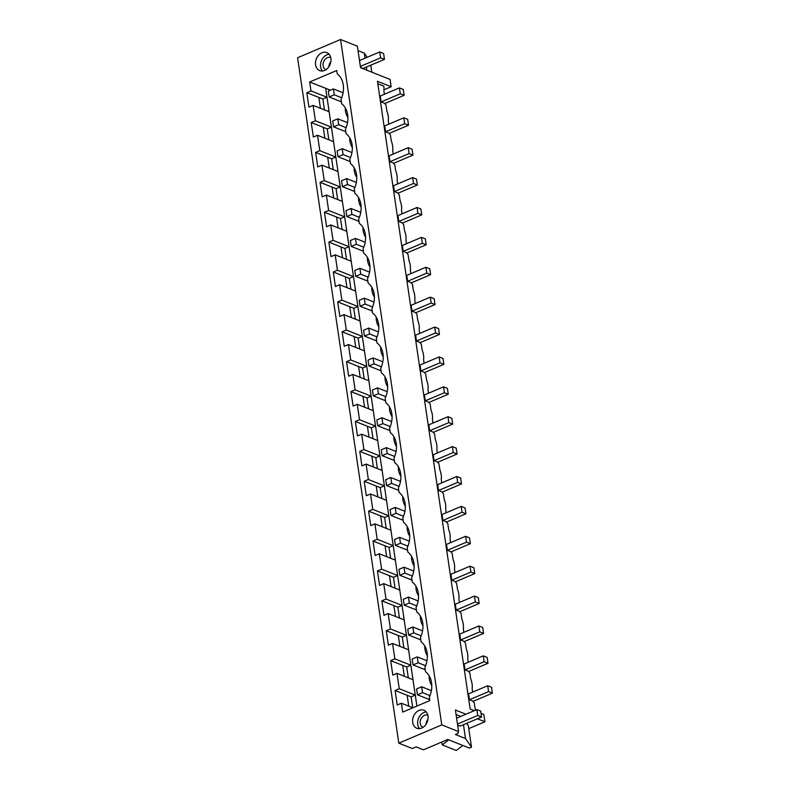 <?xml version="1.0" encoding="UTF-8"?>
<svg xmlns="http://www.w3.org/2000/svg" width="790" height="790" viewBox="0 0 790 790"><rect width="100%" height="100%" fill="white"/><g stroke="black" fill="none" stroke-linecap="round" stroke-linejoin="round"><path stroke-width="1.19" d="M340.559 39.5L441.778 724.904L398.802 743.153L297.583 57.749L340.559 39.5L357.376 46.175L360.556 67.713L390.082 79.434L391.159 86.732L377.452 81.281L470.149 709.025L474.286 710.664M481.031 713.35L483.855 714.466L484.942 721.764L477.397 718.772M460.807 716.392L456.067 714.506M463.454 724.697L465.488 738.522L471.512 747.182L468.322 725.645L466.702 723.314M468.766 728.627L484.942 721.764M465.922 714.219L455.405 710.042L458.585 731.58L457.973 733.426L455.405 734.522L465.488 738.522M441.778 724.904L458.585 731.58M398.802 743.153L412.311 748.515L416.142 746.896L423.479 749.809L447.792 739.48L469.418 748.071L471.512 747.182M395.089 690.5L399.256 688.732L396.975 673.337L392.808 675.104L390.675 660.608L394.842 658.84L392.561 643.445L388.394 645.213L386.261 630.716L390.428 628.949L388.147 613.544L383.979 615.321L381.847 600.825L386.014 599.057L383.733 583.652L379.565 585.42L377.432 570.933L381.6 569.165L379.319 553.76L375.151 555.528L373.018 541.041L377.185 539.274L374.904 523.869L370.737 525.636L368.604 511.15L372.771 509.382L370.49 493.977L366.323 495.745L364.19 481.258L368.357 479.49L366.076 464.086L361.909 465.853L359.776 451.367L363.943 449.599L361.662 434.194L357.495 435.962L355.362 421.475L359.529 419.707L357.248 404.302L353.081 406.07L350.948 391.583L355.115 389.816L352.834 374.411L348.666 376.178L346.534 361.692L350.701 359.924L348.42 344.519L344.252 346.287L342.119 331.79L346.287 330.022L344.006 314.627L339.838 316.395L337.705 301.899L341.873 300.131L339.591 284.736L335.424 286.503L333.291 272.007L337.458 270.239L335.177 254.844L331.01 256.612L328.877 242.115L333.044 240.348L330.763 224.943L326.596 226.72L324.463 212.224L328.63 210.456L326.349 195.051L322.182 196.819L320.049 182.332L324.216 180.564L321.935 165.159L317.768 166.927L315.635 152.44L319.802 150.673L317.521 135.268L313.353 137.035L311.221 122.549L315.388 120.781L313.107 105.376L308.939 107.144L306.806 92.657L310.974 90.89L309.66 82.012L336.747 70.508L337.241 73.875A21.3 16.304 -68.4 0 1 341.013 99.402L341.655 103.767A21.3 16.304 -68.4 0 1 345.428 129.293L346.069 133.658A21.3 16.304 -68.4 0 1 349.842 159.185L350.484 163.55A21.3 16.304 -68.4 0 1 354.256 189.077L354.898 193.441A21.3 16.304 -68.4 0 1 358.67 218.968L359.312 223.333A21.3 16.304 -68.4 0 1 363.084 248.86L363.726 253.225A21.3 16.304 -68.4 0 1 367.498 278.751L368.14 283.116A21.3 16.304 -68.4 0 1 371.912 308.643L372.554 313.008A21.3 16.304 -68.4 0 1 376.326 338.535L376.968 342.9A21.3 16.304 -68.4 0 1 380.74 368.426L381.382 372.791A21.3 16.304 -68.4 0 1 385.155 398.318L385.797 402.683A21.3 16.304 -68.4 0 1 389.569 428.21L390.211 432.574A21.3 16.304 -68.4 0 1 393.983 458.111L394.625 462.476A21.3 16.304 -68.4 0 1 398.397 488.003L399.039 492.368A21.3 16.304 -68.4 0 1 402.811 517.894L403.453 522.259A21.3 16.304 -68.4 0 1 407.225 547.786L407.867 552.151A21.3 16.304 -68.4 0 1 411.639 577.678L412.281 582.042A21.3 16.304 -68.4 0 1 416.053 607.569L416.695 611.934A21.3 16.304 -68.4 0 1 420.468 637.461L421.11 641.826A21.3 16.304 -68.4 0 1 424.882 667.352L425.524 671.717A21.3 16.304 -68.4 0 1 429.296 697.244L429.79 700.602L402.703 712.106L401.389 703.228L397.222 704.996L395.089 690.5L411.116 696.869L412.716 707.721M404.322 676.25L402.722 665.397L406.702 666.977L408.302 677.83M399.908 646.358L398.308 635.506L402.288 637.076L403.888 647.938M395.494 616.467L393.894 605.604L397.874 607.184L399.473 618.047M391.08 586.575L389.48 575.712L393.459 577.293L395.059 588.155M386.666 556.683L385.066 545.821L389.045 547.401L390.645 558.263M382.251 526.792L380.652 515.929L384.631 517.509L386.231 528.362M377.837 496.9L376.238 486.038L380.217 487.618L381.817 498.47M373.423 466.999L371.823 456.146L375.803 457.726L377.403 468.579M369.009 437.107L367.409 426.254L371.389 427.834L372.989 438.687M364.595 407.215L362.995 396.363L366.975 397.943L368.575 408.795M360.181 377.324L358.581 366.471L362.561 368.051L364.16 378.904M355.767 347.432L354.167 336.579L358.147 338.16L359.746 349.012M351.353 317.541L349.753 306.688L353.732 308.268L355.332 319.121M346.938 287.649L345.339 276.796L349.318 278.376L350.918 289.229M342.524 257.757L340.925 246.905L344.904 248.475L346.504 259.337M338.11 227.866L336.51 217.003L340.49 218.583L342.09 229.446M333.696 197.974L332.096 187.112L336.076 188.692L337.676 199.554M329.282 168.082L327.682 157.22L331.662 158.8L333.262 169.662M324.868 138.191L323.268 127.328L327.248 128.908L328.847 139.761M320.454 108.289L318.854 97.437L322.834 99.017L324.433 109.869M462.861 745.464L456.304 750.5L442.212 744.901L441.788 742.027M457.627 725.101L460.145 726.099L481.574 717.004L477.713 715.464L476.844 709.578L480.705 711.119L481.574 717.004M324.542 70.438A9.678 7.406 -68.4 0 0 330.901 61.343A9.678 7.406 -68.4 0 0 326.813 52.614A9.678 7.406 -68.4 0 0 321.935 52.782A9.678 7.406 -68.4 0 0 315.575 61.887A9.678 7.406 -68.4 0 0 319.664 70.606A9.678 7.406 -68.4 0 0 324.542 70.438M419.046 710.417A9.678 7.406 -68.4 0 0 412.686 719.512A9.678 7.406 -68.4 0 0 416.774 728.242A9.678 7.406 -68.4 0 0 421.653 728.074A9.678 7.406 -68.4 0 0 428.012 718.969A9.678 7.406 -68.4 0 0 423.924 710.25A9.678 7.406 -68.4 0 0 419.046 710.417M448.76 739.865L442.212 744.901M401.389 703.228L412.874 707.781M426.185 711.859L424.072 712.412A9.678 7.406 -68.4 0 0 418.058 719.759A9.678 7.406 -68.4 0 0 419.539 728.617M427.963 719.354A6.498 4.967 -68.4 0 0 425.968 724.381M429.266 675.983A9.678 5.096 66.5 0 0 431.784 685.611M424.852 646.092A9.678 5.096 66.5 0 0 427.37 655.72M420.438 616.2A9.678 5.096 66.5 0 0 422.956 625.828M416.024 586.308A9.678 5.096 66.5 0 0 418.542 595.937M411.61 556.417A9.678 5.096 66.5 0 0 414.128 566.045M407.196 526.525A9.678 5.096 66.5 0 0 409.714 536.153M402.781 496.634A9.678 5.096 66.5 0 0 405.3 506.262M398.367 466.742A9.678 5.096 66.5 0 0 400.885 476.37M393.953 436.85A9.678 5.096 66.5 0 0 396.471 446.478M389.539 406.959A9.678 5.096 66.5 0 0 392.057 416.587M385.125 377.067A9.678 5.096 66.5 0 0 387.643 386.695M380.711 347.175A9.678 5.096 66.5 0 0 383.229 356.803M376.297 317.284A9.678 5.096 66.5 0 0 378.815 326.902M371.883 287.382A9.678 5.096 66.5 0 0 374.401 297.01M367.469 257.491A9.678 5.096 66.5 0 0 369.987 267.119M363.054 227.599A9.678 5.096 66.5 0 0 365.572 237.227M358.64 197.707A9.678 5.096 66.5 0 0 361.158 207.336M354.226 167.816A9.678 5.096 66.5 0 0 356.744 177.444M349.812 137.924A9.678 5.096 66.5 0 0 352.33 147.552M345.398 108.033A9.678 5.096 66.5 0 0 347.916 117.661M330.447 90.178L309.66 82.012M416.903 706.072L325.687 88.371M423.065 727.304A6.498 4.967 111.6 0 1 422.976 727.274A6.498 4.967 111.6 0 1 420.586 719.848A6.498 4.967 111.6 0 1 427.064 714.999A6.498 4.967 111.6 0 1 427.765 715.197A6.498 4.967 111.6 0 1 427.854 715.236M408.736 706.142L407.136 695.289M411.116 696.869L415.283 695.101L399.256 688.732M396.975 673.337L413.002 679.696M475.6 710.111A12.907 6.626 67 0 0 475.146 708.837L474.257 702.853L472.627 701.016L469.438 699.743L468.569 693.857L487.687 685.75L491.548 687.28L492.417 693.166L472.983 701.411M472.667 692.119L472.134 688.446A12.907 6.626 67 0 0 472.084 683.952A12.907 6.626 67 0 0 470.731 678.946L469.843 672.962L468.213 671.125L465.024 669.851L464.155 663.965L483.273 655.848L487.134 657.389L488.003 663.274L468.569 671.52M468.253 662.227L467.719 658.554A12.907 6.626 67 0 0 467.67 654.061A12.907 6.626 67 0 0 466.317 649.054L465.429 643.07L463.799 641.223L460.61 639.959L459.74 634.074L478.859 625.957L482.72 627.497L483.589 633.383L464.155 641.628M463.839 632.336L463.305 628.662A12.907 6.626 67 0 0 463.256 624.169A12.907 6.626 67 0 0 461.903 619.163L461.014 613.178L459.385 611.332L456.195 610.068L455.326 604.182L474.444 596.065L478.306 597.605L479.175 603.481L459.74 611.737M459.425 602.444L458.891 598.771A12.907 6.626 67 0 0 458.842 594.278A12.907 6.626 67 0 0 457.489 589.271L456.6 583.287L454.971 581.44L451.781 580.176L450.912 574.29L470.03 566.173L473.891 567.704L474.76 573.589L455.326 581.845M455.01 572.553L454.477 568.879A12.907 6.626 67 0 0 454.428 564.386A12.907 6.626 67 0 0 453.075 559.379L452.186 553.395L450.557 551.548L447.367 550.284L446.498 544.399L465.616 536.282L469.477 537.812L470.346 543.698L450.912 551.953M450.596 542.661L450.063 538.987A12.907 6.626 67 0 0 450.014 534.494A12.907 6.626 67 0 0 448.661 529.488L447.772 523.503L446.143 521.657L442.953 520.393L442.084 514.507L461.202 506.39L465.063 507.921L465.932 513.806L446.498 522.062M446.182 512.759L445.649 509.086A12.907 6.626 67 0 0 445.6 504.603A12.907 6.626 67 0 0 444.247 499.596L443.358 493.602L441.728 491.765L438.539 490.501L437.67 484.616L456.788 476.498L460.649 478.029L461.518 483.915L442.084 492.17M441.768 482.868L441.235 479.194A12.907 6.626 67 0 0 441.185 474.711A12.907 6.626 67 0 0 439.832 469.704L438.944 463.71L437.314 461.874L434.125 460.61L433.256 454.724L452.374 446.607L456.235 448.137L457.104 454.023L437.67 462.269M437.354 452.976L436.821 449.303A12.907 6.626 67 0 0 436.771 444.819A12.907 6.626 67 0 0 435.418 439.813L434.53 433.819L432.9 431.982L429.711 430.718L428.842 424.832L447.96 416.715L451.821 418.246L452.69 424.131L433.256 432.377M432.94 423.084L432.406 419.411A12.907 6.626 67 0 0 432.357 414.928A12.907 6.626 67 0 0 431.004 409.921L430.115 403.927L428.486 402.09L425.297 400.826L424.428 394.941L443.546 386.824L447.407 388.354L448.276 394.24L428.842 402.485M428.526 393.193L427.992 389.519A12.907 6.626 67 0 0 427.943 385.036A12.907 6.626 67 0 0 426.59 380.02L425.701 374.035L424.072 372.199L420.882 370.925L420.013 365.049L439.131 356.932L442.993 358.463L443.862 364.348L424.428 372.594M424.112 363.301L423.578 359.628A12.907 6.626 67 0 0 423.529 355.144A12.907 6.626 67 0 0 422.176 350.128L421.287 344.144L419.658 342.307L416.468 341.033L415.599 335.148L434.717 327.04L438.578 328.571L439.447 334.456L420.013 342.702M419.697 333.41L419.164 329.736A12.907 6.626 67 0 0 419.115 325.253A12.907 6.626 67 0 0 417.762 320.236L416.873 314.252L415.244 312.415L412.054 311.142L411.185 305.256L430.303 297.149L434.164 298.679L435.033 304.565L415.599 312.81M415.283 303.518L414.75 299.844A12.907 6.626 67 0 0 414.701 295.351A12.907 6.626 67 0 0 413.348 290.345L412.459 284.361L410.83 282.524L407.64 281.25L406.771 275.364L425.889 267.247L429.75 268.788L430.619 274.673L411.185 282.919M410.869 273.626L410.336 269.953A12.907 6.626 67 0 0 410.287 265.46A12.907 6.626 67 0 0 408.934 260.453L408.045 254.469L406.416 252.622L403.226 251.358L402.357 245.473L421.475 237.356L425.336 238.896L426.205 244.772L406.771 253.027M406.455 243.735L405.922 240.061A12.907 6.626 67 0 0 405.872 235.568A12.907 6.626 67 0 0 404.519 230.561L403.631 224.577L402.001 222.731L398.812 221.467L397.943 215.581L417.061 207.464L420.922 209.004L421.791 214.88L402.357 223.136M402.041 213.843L401.508 210.17A12.907 6.626 67 0 0 401.458 205.677A12.907 6.626 67 0 0 400.105 200.67L399.217 194.686L397.587 192.839L394.398 191.575L393.529 185.69L412.647 177.572L416.508 179.103L417.377 184.988L397.943 193.244M397.627 183.952L397.094 180.278A12.907 6.626 67 0 0 397.044 175.785A12.907 6.626 67 0 0 395.691 170.778L394.803 164.794L393.173 162.947L389.984 161.683L389.115 155.798L408.233 147.681L412.094 149.211L412.963 155.097L393.529 163.352M393.213 154.06L392.679 150.386A12.907 6.626 67 0 0 392.63 145.893A12.907 6.626 67 0 0 391.277 140.887L390.388 134.902L388.759 133.056L385.569 131.792L384.7 125.906L403.818 117.789L407.68 119.32L408.549 125.205L389.115 133.461M388.799 124.158L388.265 120.485A12.907 6.626 67 0 0 388.216 116.002A12.907 6.626 67 0 0 386.863 110.995L385.974 105.001L384.345 103.164L381.155 101.9L380.286 96.015L399.404 87.897L403.265 89.428L404.134 95.314L384.7 103.569M384.384 94.267L383.851 90.593A12.907 6.626 67 0 0 383.802 86.11L377.818 83.73M390.675 660.608L402.722 665.397M406.702 666.977L410.869 665.2L394.842 658.84M392.561 643.445L408.588 649.805M386.261 630.716L398.308 635.506M402.288 637.076L406.455 635.308L390.428 628.949M388.147 613.544L404.174 619.913M381.847 600.825L393.894 605.604M397.874 607.184L402.041 605.417L386.014 599.057M383.733 583.652L399.76 590.021M377.432 570.933L389.48 575.712M393.459 577.293L397.627 575.525L381.6 569.165M379.319 553.76L395.346 560.13M373.018 541.041L385.066 545.821M389.045 547.401L393.213 545.633L377.185 539.274M374.904 523.869L390.932 530.228M368.604 511.15L380.652 515.929M384.631 517.509L388.799 515.742L372.771 509.382M370.49 493.977L386.517 500.337M364.19 481.258L376.238 486.038M380.217 487.618L384.384 485.85L368.357 479.49M366.076 464.086L382.103 470.445M359.776 451.367L371.823 456.146M375.803 457.726L379.97 455.958L363.943 449.599M361.662 434.194L377.689 440.553M355.362 421.475L367.409 426.254M371.389 427.834L375.556 426.067L359.529 419.707M357.248 404.302L373.275 410.662M350.948 391.583L362.995 396.363M366.975 397.943L371.142 396.175L355.115 389.816M352.834 374.411L368.861 380.77M346.534 361.692L358.581 366.471M362.561 368.051L366.728 366.284L350.701 359.924M348.42 344.519L364.447 350.879M342.119 331.79L354.167 336.579M358.147 338.16L362.314 336.392L346.287 330.022M344.006 314.627L360.033 320.987M337.705 301.899L349.753 306.688M353.732 308.268L357.9 306.5L341.873 300.131M339.591 284.736L355.619 291.095M333.291 272.007L345.339 276.796M349.318 278.376L353.486 276.599L337.458 270.239M335.177 254.844L351.204 261.204M328.877 242.115L340.925 246.905M344.904 248.475L349.071 246.707L333.044 240.348M330.763 224.943L346.79 231.312M324.463 212.224L336.51 217.003M340.49 218.583L344.657 216.816L328.63 210.456M326.349 195.051L342.376 201.42M320.049 182.332L332.096 187.112M336.076 188.692L340.243 186.924L324.216 180.564M321.935 165.159L337.962 171.519M315.635 152.44L327.682 157.22M331.662 158.8L335.829 157.032L319.802 150.673M317.521 135.268L333.548 141.627M311.221 122.549L323.268 127.328M327.248 128.908L331.415 127.141L315.388 120.781M313.107 105.376L329.134 111.736M306.806 92.657L318.854 97.437M322.834 99.017L327.001 97.249L310.974 90.89M391.159 86.732L383.95 89.793M370.796 65.165L371.833 72.186M365.029 58.193L364.279 53.118L367.172 57.285M366.343 67.061L366.797 70.192M364.279 53.118L358.038 50.639M360.517 67.466L363.035 68.463L384.463 59.368L380.602 57.838L379.733 51.952L383.594 53.483L384.463 59.368M322.429 70.991A9.678 7.406 111.6 0 1 320.947 62.124A9.678 7.406 111.6 0 1 326.961 54.777L329.075 54.224M328.857 66.745A6.498 4.967 111.6 0 1 330.822 61.748A6.498 4.967 111.6 0 1 330.852 61.719M330.743 57.601A6.498 4.967 -68.4 0 0 330.654 57.561A6.498 4.967 -68.4 0 0 325.036 59.448A6.498 4.967 -68.4 0 0 325.865 69.638A6.498 4.967 -68.4 0 0 325.954 69.678M417.456 694.815L422.551 692.652L421.682 686.767L416.587 688.929L417.456 694.815L429.651 699.654M469.438 699.743L488.556 691.625L492.417 693.166M422.551 692.652L429.987 695.605M421.682 686.767L431.38 690.618M488.556 691.625L487.687 685.75M413.042 664.923L418.137 662.761L417.268 656.875L412.173 659.038L413.042 664.923L425.237 669.762M465.024 669.851L484.142 661.734L488.003 663.274M418.137 662.761L425.573 665.713M417.268 656.875L426.965 660.726M484.142 661.734L483.273 655.848M408.628 635.032L413.723 632.869L412.854 626.983L407.759 629.146L408.628 635.032L420.823 639.87M460.61 639.959L479.728 631.842L483.589 633.383M413.723 632.869L421.159 635.822M412.854 626.983L422.551 630.835M479.728 631.842L478.859 625.957M404.213 605.14L409.309 602.977L408.44 597.092L403.344 599.255L404.213 605.14L416.409 609.979M456.195 610.068L475.313 601.95L479.175 603.481M409.309 602.977L416.745 605.93M408.44 597.092L418.137 600.943M475.313 601.95L474.444 596.065M399.799 575.248L404.895 573.086L404.026 567.2L398.93 569.363L399.799 575.248L411.995 580.087M451.781 580.176L470.899 572.059L474.76 573.589M404.895 573.086L412.331 576.038M404.026 567.2L413.723 571.052M470.899 572.059L470.03 566.173M395.385 545.357L400.481 543.194L399.612 537.309L394.516 539.471L395.385 545.357L407.581 550.196M447.367 550.284L466.485 542.167L470.346 543.698M400.481 543.194L407.916 546.137M399.612 537.309L409.309 541.16M466.485 542.167L465.616 536.282M390.971 515.465L396.067 513.303L395.197 507.417L390.102 509.58L390.971 515.465L403.167 520.304M442.953 520.393L462.071 512.275L465.932 513.806M396.067 513.303L403.502 516.245M395.197 507.417L404.895 511.268M462.071 512.275L461.202 506.39M386.557 485.574L391.652 483.411L390.783 477.525L385.688 479.688L386.557 485.574L398.753 490.412M438.539 490.501L457.657 482.384L461.518 483.915M391.652 483.411L399.088 486.354M390.783 477.525L400.481 481.377M457.657 482.384L456.788 476.498M382.143 455.682L387.238 453.519L386.369 447.634L381.274 449.796L382.143 455.682L394.338 460.521M434.125 460.61L453.243 452.492L457.104 454.023M387.238 453.519L394.674 456.462M386.369 447.634L396.067 451.475M453.243 452.492L452.374 446.607M377.729 425.79L382.824 423.618L381.955 417.742L376.86 419.905L377.729 425.79L389.924 430.629M429.711 430.718L448.829 422.601L452.69 424.131M382.824 423.618L390.26 426.57M381.955 417.742L391.652 421.584M448.829 422.601L447.96 416.715M373.315 395.899L378.41 393.726L377.541 387.851L372.446 390.013L373.315 395.899L385.51 400.737M425.297 400.826L444.415 392.709L448.276 394.24M378.41 393.726L385.846 396.679M377.541 387.851L387.238 391.692M444.415 392.709L443.546 386.824M368.9 365.997L373.996 363.834L373.127 357.949L368.031 360.122L368.9 365.997L381.096 370.836M420.882 370.925L440 362.817L443.862 364.348M373.996 363.834L381.432 366.787M373.127 357.949L382.824 361.8M440 362.817L439.131 356.932M364.486 336.106L369.582 333.943L368.713 328.057L363.617 330.23L364.486 336.106L376.682 340.944M416.468 341.033L435.586 332.926L439.447 334.456M369.582 333.943L377.018 336.896M368.713 328.057L378.41 331.909M435.586 332.926L434.717 327.04M360.072 306.214L365.168 304.051L364.299 298.166L359.203 300.328L360.072 306.214L372.268 311.053M412.054 311.142L431.172 303.024L435.033 304.565M365.168 304.051L372.603 307.004M364.299 298.166L373.996 302.017M431.172 303.024L430.303 297.149M355.658 276.322L360.754 274.16L359.885 268.274L354.789 270.437L355.658 276.322L367.854 281.161M407.64 281.25L426.758 273.133L430.619 274.673M360.754 274.16L368.189 277.112M359.885 268.274L369.582 272.125M426.758 273.133L425.889 267.247M351.244 246.431L356.339 244.268L355.47 238.383L350.375 240.545L351.244 246.431L363.44 251.269M403.226 251.358L422.344 243.241L426.205 244.772M356.339 244.268L363.775 247.221M355.47 238.383L365.168 242.234M422.344 243.241L421.475 237.356M346.83 216.539L351.925 214.376L351.056 208.491L345.961 210.654L346.83 216.539L359.025 221.378M398.812 221.467L417.93 213.349L421.791 214.88M351.925 214.376L359.361 217.329M351.056 208.491L360.754 212.342M417.93 213.349L417.061 207.464M342.416 186.647L347.511 184.485L346.642 178.599L341.547 180.762L342.416 186.647L354.611 191.486M394.398 191.575L413.516 183.458L417.377 184.988M347.511 184.485L354.947 187.428M346.642 178.599L356.339 182.451M413.516 183.458L412.647 177.572M338.001 156.756L343.097 154.593L342.228 148.708L337.132 150.87L338.001 156.756L350.197 161.594M389.984 161.683L409.101 153.566L412.963 155.097M343.097 154.593L350.533 157.536M342.228 148.708L351.925 152.559M409.101 153.566L408.233 147.681M333.587 126.864L338.683 124.702L337.814 118.816L332.718 120.979L333.587 126.864L345.783 131.703M385.569 131.792L404.687 123.674L408.549 125.205M338.683 124.702L346.119 127.644M337.814 118.816L347.511 122.667M404.687 123.674L403.818 117.789M329.173 96.973L334.269 94.81L333.4 88.924L328.304 91.087L329.173 96.973L341.369 101.811M381.155 101.9L400.273 93.783L404.134 95.314M334.269 94.81L341.705 97.753M333.4 88.924L343.097 92.766M400.273 93.783L399.404 87.897M456.61 718.169L476.844 709.578M457.479 724.055L477.713 715.464M359.499 60.544L379.733 51.952M360.368 66.419L380.602 57.838M426.551 723.433A6.498 4.967 111.6 0 1 427.736 720.45M329.44 65.797A6.498 4.967 111.6 0 1 330.625 62.815"/></g></svg>
